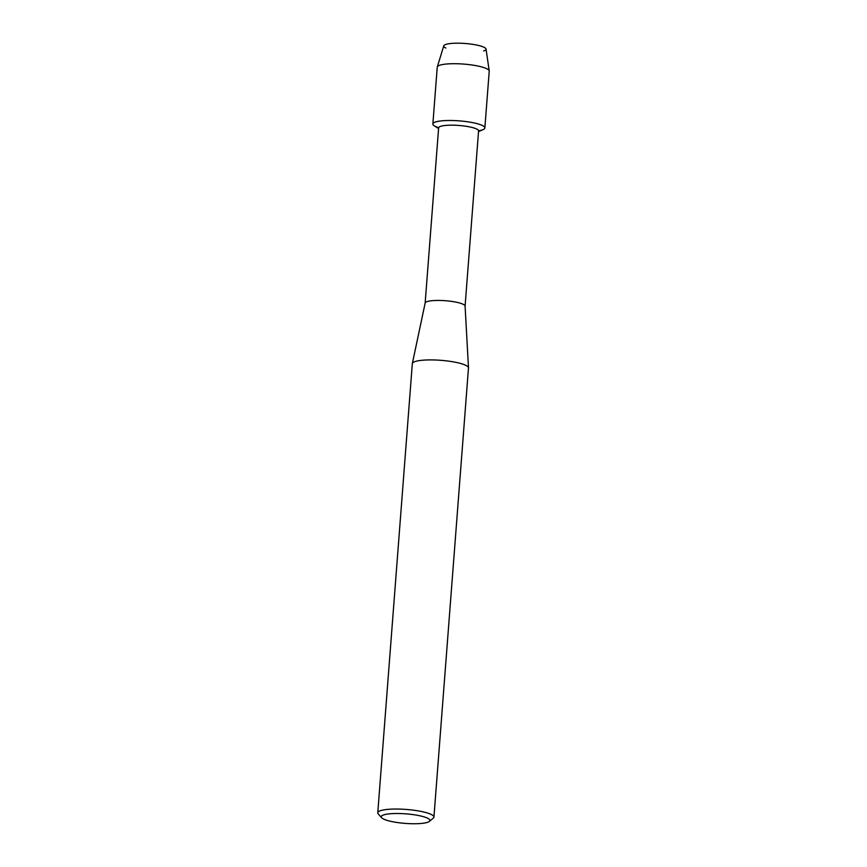 <?xml version="1.0" encoding="UTF-8"?>
<svg xmlns="http://www.w3.org/2000/svg" width="867" height="867" viewBox="0 0 867 867"><rect width="100%" height="100%" fill="white"/><g stroke="black" fill="none" stroke-linecap="round" stroke-linejoin="round"><path stroke-width="1.3" d="M445.844 48.043A21.22 4.162 4.4 0 1 448.467 43.794A21.22 4.162 4.4 0 1 470.001 43.968A21.22 4.162 4.4 0 1 483.656 50.947M465.08 306.17A20.028 3.923 4.4 0 0 465.08 306.062A20.028 3.923 4.4 0 0 449.94 301.174A20.028 3.923 4.4 0 0 425.166 302.995A20.028 3.923 4.4 0 0 425.144 303.092L438.637 127.839A20.028 3.923 4.4 0 1 463.422 125.91A20.028 3.923 4.4 0 1 478.573 130.906L465.091 306.116M438.583 128.533L434.334 125.845A26.075 5.104 4.4 0 1 439.634 121.087A26.075 5.104 4.4 0 1 465.135 121.456A26.075 5.104 4.4 0 1 483.125 129.595L478.519 131.611M381.653 817.744L378.25 813.94A28.167 5.516 4.4 0 1 377.774 812.791L412.324 363.663A28.167 5.516 4.4 0 1 412.345 363.522A28.167 5.516 4.4 0 1 447.188 360.954A28.167 5.516 4.4 0 1 468.494 367.836A28.167 5.516 4.4 0 1 468.483 367.987L433.933 817.115A28.167 5.516 4.4 0 1 433.283 818.166L429.338 821.417A24.406 4.779 4.4 0 1 399.698 822.848A24.406 4.779 4.4 0 1 381.653 817.744A24.406 4.779 4.4 0 1 411.446 814.406A24.406 4.779 4.4 0 1 429.338 821.417M377.774 812.791A28.167 5.516 4.4 0 1 412.627 810.081A28.167 5.516 4.4 0 1 433.933 817.115M438.659 127.687A26.075 5.104 4.4 0 1 432.871 123.959L437.239 67.171A26.075 5.104 4.4 0 1 437.282 66.954L443.774 45.832A21.22 4.162 4.4 0 1 470.001 43.968A21.22 4.162 4.4 0 1 486.04 49.083L489.226 70.953A26.075 5.104 4.4 0 1 489.226 71.17L484.859 127.958A26.075 5.104 4.4 0 1 478.562 130.754M437.282 66.954A26.075 5.104 4.4 0 1 469.513 64.667A26.075 5.104 4.4 0 1 489.226 70.953M432.871 123.959A26.075 5.104 4.4 0 1 465.135 121.456A26.075 5.104 4.4 0 1 484.859 127.958M425.166 302.995L412.345 363.522M465.08 306.062L468.494 367.836"/></g></svg>
